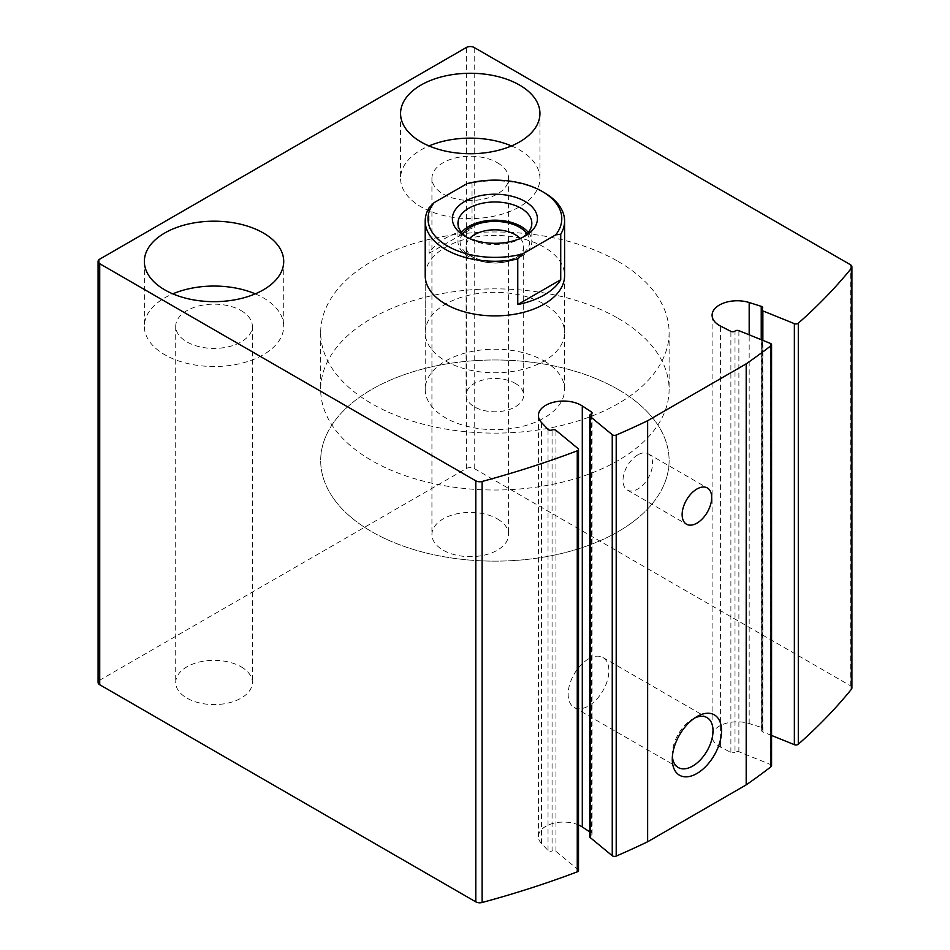 <?xml version="1.0" encoding="UTF-8"?>
<svg xmlns="http://www.w3.org/2000/svg" width="950" height="950" viewBox="0 0 950 950"><rect width="100%" height="100%" fill="white"/><g stroke="black" fill="none" stroke-linecap="round" stroke-linejoin="round"><path stroke-width="0.71" stroke-dasharray="4.75 3.56" d="M851.913 687.931A5.569 3.218 0 0 0 850.274 685.663L474.204 468.528A5.569 3.218 0 0 0 466.319 468.528L99.726 680.188A5.569 3.218 0 0 0 98.087 682.456M578.514 870.509A2.791 1.615 0 0 0 578.016 869.582L555.952 851.39A2.791 1.615 0 0 0 552.069 850.998L552.069 429.97M578.514 824.968A25.092 14.487 0 0 0 552.259 823.614A25.092 14.487 0 0 0 538.401 836.558A25.092 14.487 0 0 0 541.464 843.493L548.031 850.452A2.791 1.615 0 0 0 552.069 850.998M589.701 831.832L591.375 832.924L591.375 414.022M589.701 836.629A2.791 1.615 0 0 1 590.888 835.311A2.791 1.615 0 0 0 592.076 833.993A2.791 1.615 0 0 0 591.375 832.924M771.566 765.759A2.791 1.615 0 0 0 770.379 764.441L738.886 751.711A2.791 1.615 0 0 0 735.003 752.103L735.003 331.075M771.566 735.454L762.862 731.939A2.791 1.615 0 0 1 761.674 730.621A2.791 1.615 0 0 1 762.185 729.695A2.791 1.615 0 0 0 762.684 728.769A2.791 1.615 0 0 0 761.235 727.356L749.182 723.568A25.092 14.487 0 0 0 712.096 736.286A25.092 14.487 0 0 0 720.587 747.151L730.883 752.388A2.791 1.615 0 0 0 735.003 752.103M241.134 666.817A38.321 22.123 180 0 1 252.368 682.456A38.321 22.123 180 0 1 214.035 704.591A38.321 22.123 180 0 1 175.714 682.456A38.321 22.123 180 0 1 199.369 662.019A38.321 22.123 180 0 1 241.134 666.817M497.361 518.89A38.321 22.123 180 0 1 508.582 534.529A38.321 22.123 180 0 1 470.262 556.664A38.321 22.123 180 0 1 431.929 534.529A38.321 22.123 180 0 1 455.596 514.092A38.321 22.123 180 0 1 497.361 518.89M425.208 332.548L425.208 275.654A69.683 40.233 180 0 1 468.231 238.486A69.683 40.233 180 0 1 544.172 247.202A69.683 40.233 180 0 1 564.585 275.654L564.585 332.548A69.683 40.233 180 0 1 494.902 372.78A69.683 40.233 180 0 1 425.208 332.548A69.683 40.233 180 0 1 468.231 295.379A69.683 40.233 180 0 1 544.172 304.095A69.683 40.233 180 0 1 564.585 332.548M511.492 145.932A69.683 40.233 180 0 1 519.531 149.91A69.683 40.233 180 0 1 539.944 178.362A69.683 40.233 180 0 1 470.262 218.595A69.683 40.233 180 0 1 400.579 178.362A69.683 40.233 180 0 1 429.02 145.932M497.361 162.711A38.321 22.123 180 0 1 508.582 178.362A38.321 22.123 180 0 1 470.262 200.486A38.321 22.123 180 0 1 431.929 178.362A38.321 22.123 180 0 1 455.596 157.914A38.321 22.123 180 0 1 497.361 162.711M255.277 293.859A69.683 40.233 180 0 1 263.316 297.837A69.683 40.233 180 0 1 283.717 326.289A69.683 40.233 180 0 1 214.035 366.522A69.683 40.233 180 0 1 144.352 326.289A69.683 40.233 180 0 1 172.805 293.859M241.134 310.638A38.321 22.123 180 0 1 252.368 326.289A38.321 22.123 180 0 1 214.035 348.412A38.321 22.123 180 0 1 175.714 326.289A38.321 22.123 180 0 1 199.369 305.841A38.321 22.123 180 0 1 241.134 310.638M637.794 454.872A20.9 12.065 120 0 0 624.138 473.29A20.9 12.065 120 0 0 627.332 490.046A20.9 12.065 120 0 0 648.244 477.981A20.9 12.065 120 0 0 648.244 453.839A20.9 12.065 120 0 0 637.794 454.872M588.513 658.944A28.809 16.637 120 0 0 569.703 684.321A28.809 16.637 120 0 0 574.109 707.406A28.809 16.637 120 0 0 602.918 690.781A28.809 16.637 120 0 0 602.918 657.507A28.809 16.637 120 0 0 588.513 658.944M694.688 718.01A28.809 16.637 120 0 0 692.657 719.055A28.809 16.637 120 0 0 692.645 719.055A28.809 16.637 120 0 0 672.279 754.336A28.809 16.637 120 0 0 672.386 756.627M692.657 719.055L696.92 716.597L692.645 719.055M618.082 261.428A174.206 100.581 180 0 1 669.109 332.548A174.206 100.581 180 0 1 494.902 433.129A174.206 100.581 180 0 1 320.684 332.548A174.206 100.581 180 0 1 428.236 239.626A174.206 100.581 180 0 1 618.082 261.428M618.082 389.441A174.206 100.581 180 0 1 669.109 460.56A174.206 100.581 180 0 1 494.902 561.141A174.206 100.581 180 0 1 320.684 460.56A174.206 100.581 180 0 1 428.236 367.638A174.206 100.581 180 0 1 618.082 389.441A174.206 100.581 180 0 1 669.109 460.56A174.206 100.581 180 0 1 494.902 561.141A174.206 100.581 180 0 1 320.684 460.56A174.206 100.581 180 0 1 428.236 367.638A174.206 100.581 180 0 1 618.082 389.441M467.008 183.647L472.031 183.029A69.683 40.233 180 0 1 544.172 192.589M544.172 361A69.683 40.233 180 0 1 564.585 389.441A69.683 40.233 180 0 1 494.902 429.673A69.683 40.233 180 0 1 425.208 389.441A69.683 40.233 180 0 1 468.231 352.272A69.683 40.233 180 0 1 544.172 361M429.067 207.824L429.067 253.341A69.683 40.233 0 0 1 472.031 228.546L429.067 253.341M472.031 183.029L472.031 228.546M618.082 318.321A174.206 100.581 180 0 1 669.109 389.441A174.206 100.581 180 0 1 494.902 490.022A174.206 100.581 180 0 1 320.684 389.441A174.206 100.581 180 0 1 428.236 296.519A174.206 100.581 180 0 1 618.082 318.321M522.844 237.251A36.931 21.328 180 0 1 521.016 238.379A36.931 21.328 180 0 1 468.777 238.379A36.931 21.328 180 0 1 466.949 237.251M528.295 232.406A36.931 21.328 180 0 1 531.834 241.514A36.931 21.328 180 0 1 494.902 262.841A36.931 21.328 180 0 1 457.959 241.514A36.931 21.328 180 0 1 461.498 232.406M527.06 233.783A34.841 20.116 180 0 1 519.531 255.74A34.841 20.116 180 0 1 470.262 255.74A34.841 20.116 180 0 1 462.733 233.783M520.184 238.474A28.809 16.637 180 0 1 523.699 246.442A28.809 16.637 180 0 1 515.268 258.198A28.809 16.637 180 0 1 474.525 258.198A28.809 16.637 180 0 1 466.094 246.442A28.809 16.637 180 0 1 469.609 238.474M515.268 383.372A28.809 16.637 180 0 1 523.699 395.129A28.809 16.637 180 0 1 505.923 410.495A28.809 16.637 180 0 1 474.525 406.897A28.809 16.637 180 0 1 466.094 395.129A28.809 16.637 180 0 1 483.871 379.762A28.809 16.637 180 0 1 515.268 383.372M850.274 685.663L850.274 264.623M474.204 468.528L474.204 47.5M466.319 468.528L466.319 47.5M99.726 680.188L99.726 259.148M578.016 869.582L578.016 448.543M555.952 851.39L555.952 430.362M548.031 850.452L548.031 429.424M541.464 843.493L541.464 422.465M590.888 835.311L590.888 414.271M770.379 764.441L770.379 343.401M738.886 751.711L738.886 330.671M730.883 752.388L730.883 331.36M720.587 747.151L720.587 326.111M749.182 723.568L749.182 334.839M761.235 727.356L761.235 339.708M762.185 729.695L762.185 308.667M762.862 731.939L762.862 340.373M538.401 836.558L538.401 415.53M592.076 833.993L592.076 412.953M712.096 736.286L712.096 315.246M762.684 728.769L762.684 307.741M761.674 730.621L761.674 339.886M400.579 113.501L400.579 178.362M539.944 113.501L539.944 178.362M431.929 178.362L431.929 534.529M508.582 178.362L508.582 534.529M144.352 261.428L144.352 326.289M283.717 261.428L283.717 326.289M175.714 326.289L175.714 682.456M252.368 326.289L252.368 682.456M627.332 490.046L686.47 524.186M648.244 453.839L707.37 487.979M574.109 707.406L678.252 767.529M602.918 657.507L707.049 717.63M672.279 754.336L672.279 759.264M320.684 332.548L320.684 389.441M669.109 332.548L669.109 389.441M425.208 275.654L425.208 389.441M564.585 275.654L564.585 389.441M521.016 238.379L524.958 236.111M468.777 238.379L464.835 236.111M457.959 223.309L457.959 241.514M531.834 223.309L531.834 241.514M515.268 258.198L519.531 255.74M474.525 258.198L470.262 255.74M466.094 246.442L466.094 395.129M523.699 246.442L523.699 395.129"/><path stroke-width="1.43" d="M851.378 268.268A5.569 3.218 0 0 0 851.913 266.902A5.569 3.218 0 0 0 850.274 264.623L474.204 47.5A5.569 3.218 0 0 0 466.319 47.5L99.726 259.148A5.569 3.218 0 0 0 98.087 261.428A5.569 3.218 0 0 0 99.726 263.708L475.796 480.831A5.569 3.218 0 0 0 482.101 481.472A766.519 442.546 0 0 0 577.256 450.822A2.791 1.615 0 0 0 578.514 449.469A2.791 1.615 0 0 0 578.016 448.543L555.952 430.362A2.791 1.615 0 0 0 552.069 429.97A2.791 1.615 0 0 1 548.031 429.424L541.464 422.465A25.092 14.487 0 0 1 538.401 415.53A25.092 14.487 0 0 1 554.622 401.981A25.092 14.487 0 0 1 582.303 405.947L591.375 411.896A2.791 1.615 0 0 1 592.076 412.953A2.791 1.615 0 0 1 590.888 414.271A2.791 1.615 0 0 0 589.701 415.589A2.791 1.615 0 0 0 590.199 416.516L612.251 434.696A2.791 1.615 0 0 0 616.206 435.064A766.519 442.546 0 0 0 647.639 420.731L746.189 363.838A766.519 442.546 0 0 0 771.008 345.693A2.791 1.615 0 0 0 771.566 344.719A2.791 1.615 0 0 0 770.379 343.401L738.886 330.671A2.791 1.615 0 0 0 735.003 331.075A2.791 1.615 0 0 1 730.883 331.36L720.587 326.111A25.092 14.487 0 0 1 712.096 315.246A25.092 14.487 0 0 1 749.182 302.527L761.235 306.327A2.791 1.615 0 0 1 762.684 307.741A2.791 1.615 0 0 1 762.185 308.667A2.791 1.615 0 0 0 761.674 309.581A2.791 1.615 0 0 0 762.862 310.899L794.366 323.641A2.791 1.615 0 0 0 798.297 323.202A766.519 442.546 0 0 0 851.378 268.268L851.378 689.296A5.569 3.218 0 0 0 851.913 687.931L851.913 266.902M98.087 261.428L98.087 682.456A5.569 3.218 0 0 0 99.726 684.736L475.796 901.859A5.569 3.218 0 0 0 482.101 902.5A766.519 442.546 0 0 0 577.256 871.851A2.791 1.615 0 0 0 578.514 870.509L578.514 449.469M589.701 831.832L582.303 826.987A25.092 14.487 0 0 0 578.514 824.968M589.701 415.589L589.701 836.629A2.791 1.615 0 0 0 590.199 837.556L612.251 855.736A2.791 1.615 0 0 0 616.206 856.092A766.519 442.546 0 0 0 647.639 841.771L647.639 420.731M696.92 716.597L696.92 716.597A34.841 20.116 120 0 0 672.279 759.264A34.841 20.116 120 0 0 696.92 773.49A34.841 20.116 120 0 0 721.561 730.823A34.841 20.116 120 0 0 696.92 716.597L696.92 716.597M696.92 489.012A20.9 12.065 120 0 0 683.264 507.431A20.9 12.065 120 0 0 686.47 524.186A20.9 12.065 120 0 0 707.37 512.109A20.9 12.065 120 0 0 707.37 487.979A20.9 12.065 120 0 0 696.92 489.012M647.639 841.771L746.189 784.878L746.189 363.838M746.189 784.878A766.519 442.546 0 0 0 771.008 766.721A2.791 1.615 0 0 0 771.566 765.759L771.566 344.719M771.566 735.454L794.366 744.669A2.791 1.615 0 0 0 798.297 744.23A766.519 442.546 0 0 0 851.378 689.296M542.201 191.449L544.172 192.589A69.683 40.233 180 0 1 564.585 221.029L564.585 275.654A69.683 40.233 180 0 1 494.902 315.887A69.683 40.233 180 0 1 425.208 275.654L425.208 221.029A69.683 40.233 180 0 1 429.067 207.824L434.091 202.659L467.008 183.647A66.892 38.618 180 0 1 542.201 191.449A66.892 38.618 180 0 1 555.702 234.852L522.785 253.864A66.892 38.618 180 0 1 447.593 246.062A66.892 38.618 180 0 1 434.091 202.659M263.316 232.976A69.683 40.233 180 0 1 283.717 261.428A69.683 40.233 180 0 1 214.035 301.661A69.683 40.233 180 0 1 144.352 261.428A69.683 40.233 180 0 1 187.376 224.259A69.683 40.233 180 0 1 263.316 232.976M519.531 85.049A69.683 40.233 180 0 1 539.944 113.501A69.683 40.233 180 0 1 470.262 153.734A69.683 40.233 180 0 1 400.579 113.501A69.683 40.233 180 0 1 443.591 76.332A69.683 40.233 180 0 1 519.531 85.049M429.02 145.932A69.683 40.233 180 0 1 511.492 145.932M172.805 293.859A69.683 40.233 180 0 1 255.277 293.859M672.386 756.627A28.809 16.637 120 0 0 678.252 767.529A28.809 16.637 120 0 0 707.049 750.892A28.809 16.637 120 0 0 707.049 717.63A28.809 16.637 120 0 0 694.688 718.01M524.958 201.4A42.512 24.546 180 0 1 524.958 236.111A42.512 24.546 180 0 1 464.835 236.111A42.512 24.546 180 0 1 464.835 201.4A42.512 24.546 180 0 1 524.958 201.4M564.585 221.029A69.683 40.233 180 0 1 560.726 234.234L555.702 234.852M522.785 253.864L517.762 259.029A69.683 40.233 180 0 1 425.208 221.029M560.726 234.234L560.726 279.751A69.683 40.233 0 0 1 517.762 304.546L560.726 279.751M517.762 259.029L517.762 304.546M466.949 237.251A36.931 21.328 180 0 1 457.959 223.309A36.931 21.328 180 0 1 480.759 203.609A36.931 21.328 180 0 1 521.016 208.228A36.931 21.328 180 0 1 531.834 223.309A36.931 21.328 180 0 1 522.844 237.251M461.498 232.406A36.931 21.328 180 0 1 521.016 226.433A36.931 21.328 180 0 1 528.295 232.406M462.733 233.783A34.841 20.116 180 0 1 519.531 227.287A34.841 20.116 180 0 1 527.06 233.783M469.609 238.474A28.809 16.637 180 0 1 515.268 234.686A28.809 16.637 180 0 1 520.184 238.474M99.726 684.736L99.726 263.708M475.796 901.859L475.796 480.831M482.101 902.5L482.101 481.472M577.256 871.851L577.256 450.822M582.303 826.987L582.303 405.947M591.375 414.022L591.375 411.896M590.199 837.556L590.199 416.516M612.251 855.736L612.251 434.696M616.206 856.092L616.206 435.064M771.008 766.721L771.008 345.693M749.182 334.839L749.182 302.527M761.235 339.708L761.235 306.327M762.862 340.373L762.862 310.899M794.366 744.669L794.366 323.641M798.297 744.23L798.297 323.202M761.674 339.886L761.674 309.581"/></g></svg>
